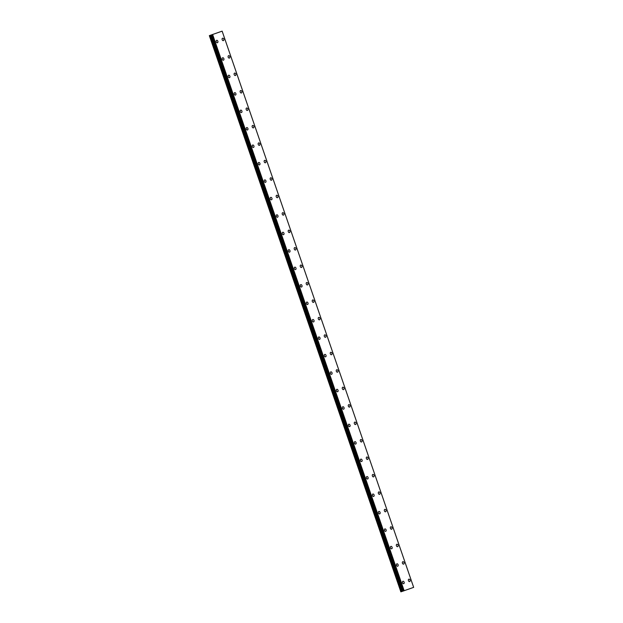 <?xml version="1.0" encoding="UTF-8"?>
<svg xmlns="http://www.w3.org/2000/svg" width="623" height="623" viewBox="0 0 623 623"><rect width="100%" height="100%" fill="white"/><g stroke="black" fill="none" stroke-linecap="round" stroke-linejoin="round"><path stroke-width="0.93" d="M222.582 38.213A1.269 0.872 -108.5 0 1 223.805 39.124A1.269 0.872 -108.5 0 1 223.392 40.62A1.269 0.872 -108.5 0 1 222.17 39.708A1.269 0.872 -108.5 0 1 222.59 38.213A1.269 0.872 -108.5 0 1 223.805 39.124A1.269 0.872 -108.5 0 1 223.392 40.62M228.594 55.665A1.269 0.872 -108.5 0 1 229.817 56.576A1.269 0.872 -108.5 0 1 229.404 58.071A1.269 0.872 -108.5 0 1 228.182 57.16A1.269 0.872 -108.5 0 1 228.594 55.665A1.269 0.872 -108.5 0 1 229.817 56.576A1.269 0.872 -108.5 0 1 229.396 58.071M234.606 73.109A1.269 0.872 -108.5 0 1 235.829 74.028A1.269 0.872 -108.5 0 1 235.408 75.515A1.269 0.872 -108.5 0 1 234.186 74.604A1.269 0.872 -108.5 0 1 234.606 73.109A1.269 0.872 -108.5 0 1 235.821 74.028A1.269 0.872 -108.5 0 1 235.408 75.523M240.61 90.561A1.269 0.872 -108.5 0 1 241.833 91.472A1.269 0.872 -108.5 0 1 241.42 92.967A1.269 0.872 -108.5 0 1 240.198 92.056A1.269 0.872 -108.5 0 1 240.61 90.561A1.269 0.872 -108.5 0 1 241.833 91.472A1.269 0.872 -108.5 0 1 241.42 92.967M246.622 108.013A1.269 0.872 -108.5 0 1 247.845 108.924A1.269 0.872 -108.5 0 1 247.424 110.419A1.269 0.872 -108.5 0 1 246.202 109.508A1.269 0.872 -108.5 0 1 246.622 108.013A1.269 0.872 -108.5 0 1 247.837 108.924A1.269 0.872 -108.5 0 1 247.424 110.419M252.626 125.464A1.269 0.872 -108.5 0 1 253.849 126.376A1.269 0.872 -108.5 0 1 253.436 127.871A1.269 0.872 -108.5 0 1 252.214 126.96A1.269 0.872 -108.5 0 1 252.626 125.464A1.269 0.872 -108.5 0 1 253.849 126.376A1.269 0.872 -108.5 0 1 253.436 127.871M258.638 142.916A1.269 0.872 -108.5 0 1 259.861 143.827A1.269 0.872 -108.5 0 1 259.441 145.323A1.269 0.872 -108.5 0 1 258.226 144.404A1.269 0.872 -108.5 0 1 258.638 142.916A1.269 0.872 -108.5 0 1 259.861 143.827A1.269 0.872 -108.5 0 1 259.441 145.315M264.643 160.36A1.269 0.872 -108.5 0 1 265.865 161.271A1.269 0.872 -108.5 0 1 265.453 162.767A1.269 0.872 -108.5 0 1 264.23 161.855A1.269 0.872 -108.5 0 1 264.643 160.36A1.269 0.872 -108.5 0 1 265.865 161.279A1.269 0.872 -108.5 0 1 265.453 162.767M270.655 177.812A1.269 0.872 -108.5 0 1 271.877 178.723A1.269 0.872 -108.5 0 1 271.457 180.218A1.269 0.872 -108.5 0 1 270.242 179.307A1.269 0.872 -108.5 0 1 270.655 177.812A1.269 0.872 -108.5 0 1 271.877 178.723A1.269 0.872 -108.5 0 1 271.464 180.218M276.667 195.264A1.269 0.872 -108.5 0 1 277.881 196.175A1.269 0.872 -108.5 0 1 277.469 197.67A1.269 0.872 -108.5 0 1 276.246 196.759A1.269 0.872 -108.5 0 1 276.667 195.264A1.269 0.872 -108.5 0 1 277.881 196.175A1.269 0.872 -108.5 0 1 277.469 197.67M282.671 212.716A1.269 0.872 -108.5 0 1 283.893 213.627A1.269 0.872 -108.5 0 1 283.473 215.122A1.269 0.872 -108.5 0 1 282.258 214.203A1.269 0.872 -108.5 0 1 282.671 212.716A1.269 0.872 -108.5 0 1 283.893 213.627A1.269 0.872 -108.5 0 1 283.481 215.122M289.897 231.078A1.269 0.872 -108.5 0 1 289.485 232.566A1.269 0.872 -108.5 0 1 288.262 231.655A1.269 0.872 -108.5 0 1 288.683 230.16A1.269 0.872 -108.5 0 1 289.897 231.078M288.683 230.16A1.269 0.872 -108.5 0 1 289.905 231.071A1.269 0.872 -108.5 0 1 289.485 232.566M294.687 247.611A1.269 0.872 -108.5 0 1 295.909 248.522A1.269 0.872 -108.5 0 1 295.497 250.018A1.269 0.872 -108.5 0 1 294.274 249.107A1.269 0.872 -108.5 0 1 294.687 247.611A1.269 0.872 -108.5 0 1 295.909 248.522A1.269 0.872 -108.5 0 1 295.497 250.018M300.699 265.063A1.269 0.872 -108.5 0 1 301.921 265.974A1.269 0.872 -108.5 0 1 301.501 267.469A1.269 0.872 -108.5 0 1 300.278 266.558A1.269 0.872 -108.5 0 1 300.699 265.063A1.269 0.872 -108.5 0 1 301.914 265.974A1.269 0.872 -108.5 0 1 301.501 267.469M306.703 282.515A1.269 0.872 -108.5 0 1 307.926 283.426A1.269 0.872 -108.5 0 1 307.513 284.921A1.269 0.872 -108.5 0 1 306.29 284.002A1.269 0.872 -108.5 0 1 306.703 282.515A1.269 0.872 -108.5 0 1 307.926 283.426A1.269 0.872 -108.5 0 1 307.513 284.921M312.715 299.959A1.269 0.872 -108.5 0 1 313.937 300.878A1.269 0.872 -108.5 0 1 313.517 302.365A1.269 0.872 -108.5 0 1 312.302 301.454A1.269 0.872 -108.5 0 1 312.715 299.959A1.269 0.872 -108.5 0 1 313.937 300.878A1.269 0.872 -108.5 0 1 313.517 302.365M318.719 317.411A1.269 0.872 -108.5 0 1 319.942 318.322A1.269 0.872 -108.5 0 1 319.529 319.817A1.269 0.872 -108.5 0 1 318.306 318.906A1.269 0.872 -108.5 0 1 318.719 317.411A1.269 0.872 -108.5 0 1 319.942 318.322A1.269 0.872 -108.5 0 1 319.529 319.817M324.731 334.863A1.269 0.872 -108.5 0 1 325.954 335.774A1.269 0.872 -108.5 0 1 325.541 337.269A1.269 0.872 -108.5 0 1 324.318 336.358A1.269 0.872 -108.5 0 1 324.731 334.863A1.269 0.872 -108.5 0 1 325.954 335.774A1.269 0.872 -108.5 0 1 325.533 337.269M330.743 352.314A1.269 0.872 -108.5 0 1 331.958 353.225A1.269 0.872 -108.5 0 1 331.545 354.721A1.269 0.872 -108.5 0 1 330.322 353.802A1.269 0.872 -108.5 0 1 330.743 352.314A1.269 0.872 -108.5 0 1 331.958 353.225A1.269 0.872 -108.5 0 1 331.545 354.721M336.747 369.758A1.269 0.872 -108.5 0 1 337.97 370.677A1.269 0.872 -108.5 0 1 337.549 372.165A1.269 0.872 -108.5 0 1 336.334 371.253A1.269 0.872 -108.5 0 1 336.747 369.758A1.269 0.872 -108.5 0 1 337.97 370.677A1.269 0.872 -108.5 0 1 337.557 372.165M342.759 387.21A1.269 0.872 -108.5 0 1 343.982 388.121A1.269 0.872 -108.5 0 1 343.561 389.616A1.269 0.872 -108.5 0 1 342.339 388.705A1.269 0.872 -108.5 0 1 342.759 387.21A1.269 0.872 -108.5 0 1 343.974 388.121A1.269 0.872 -108.5 0 1 343.561 389.616M348.763 404.662A1.269 0.872 -108.5 0 1 349.986 405.573A1.269 0.872 -108.5 0 1 349.573 407.068A1.269 0.872 -108.5 0 1 348.35 406.157A1.269 0.872 -108.5 0 1 348.763 404.662A1.269 0.872 -108.5 0 1 349.986 405.573A1.269 0.872 -108.5 0 1 349.573 407.068M354.775 422.114A1.269 0.872 -108.5 0 1 355.998 423.025A1.269 0.872 -108.5 0 1 355.577 424.52A1.269 0.872 -108.5 0 1 354.355 423.601A1.269 0.872 -108.5 0 1 354.775 422.114A1.269 0.872 -108.5 0 1 355.99 423.025A1.269 0.872 -108.5 0 1 355.577 424.52M360.779 439.558A1.269 0.872 -108.5 0 1 362.002 440.477A1.269 0.872 -108.5 0 1 361.589 441.964A1.269 0.872 -108.5 0 1 360.367 441.053A1.269 0.872 -108.5 0 1 360.779 439.558A1.269 0.872 -108.5 0 1 362.002 440.477A1.269 0.872 -108.5 0 1 361.589 441.964M366.791 457.009A1.269 0.872 -108.5 0 1 368.014 457.921A1.269 0.872 -108.5 0 1 367.593 459.416A1.269 0.872 -108.5 0 1 366.379 458.505A1.269 0.872 -108.5 0 1 366.791 457.009A1.269 0.872 -108.5 0 1 368.014 457.921A1.269 0.872 -108.5 0 1 367.593 459.416M372.795 474.461A1.269 0.872 -108.5 0 1 374.018 475.372A1.269 0.872 -108.5 0 1 373.605 476.868A1.269 0.872 -108.5 0 1 372.383 475.956A1.269 0.872 -108.5 0 1 372.795 474.461A1.269 0.872 -108.5 0 1 374.018 475.372A1.269 0.872 -108.5 0 1 373.605 476.868M378.807 491.913A1.269 0.872 -108.5 0 1 380.03 492.824A1.269 0.872 -108.5 0 1 379.609 494.319A1.269 0.872 -108.5 0 1 378.395 493.408A1.269 0.872 -108.5 0 1 378.807 491.913A1.269 0.872 -108.5 0 1 380.03 492.824A1.269 0.872 -108.5 0 1 379.617 494.319M384.812 509.365A1.269 0.872 -108.5 0 1 386.034 510.276A1.269 0.872 -108.5 0 1 385.621 511.771A1.269 0.872 -108.5 0 1 384.399 510.852A1.269 0.872 -108.5 0 1 384.819 509.357A1.269 0.872 -108.5 0 1 386.034 510.276A1.269 0.872 -108.5 0 1 385.621 511.763M390.823 526.809A1.269 0.872 -108.5 0 1 392.046 527.72A1.269 0.872 -108.5 0 1 391.626 529.215A1.269 0.872 -108.5 0 1 390.411 528.304A1.269 0.872 -108.5 0 1 390.823 526.809A1.269 0.872 -108.5 0 1 392.046 527.72A1.269 0.872 -108.5 0 1 391.633 529.215M396.835 544.261A1.269 0.872 -108.5 0 1 398.058 545.172A1.269 0.872 -108.5 0 1 397.638 546.667A1.269 0.872 -108.5 0 1 396.415 545.756A1.269 0.872 -108.5 0 1 396.835 544.261A1.269 0.872 -108.5 0 1 398.05 545.172A1.269 0.872 -108.5 0 1 397.638 546.667M402.84 561.712A1.269 0.872 -108.5 0 1 404.062 562.624A1.269 0.872 -108.5 0 1 403.649 564.119A1.269 0.872 -108.5 0 1 402.427 563.208A1.269 0.872 -108.5 0 1 402.84 561.712A1.269 0.872 -108.5 0 1 404.062 562.624A1.269 0.872 -108.5 0 1 403.649 564.119M410.066 580.075A1.269 0.872 -108.5 0 1 409.654 581.571A1.269 0.872 -108.5 0 1 408.431 580.652A1.269 0.872 -108.5 0 1 408.852 579.164A1.269 0.872 -108.5 0 1 410.066 580.075M408.852 579.164A1.269 0.872 -108.5 0 1 410.074 580.075A1.269 0.872 -108.5 0 1 409.654 581.571M216.633 40.324A1.269 0.872 -108.5 0 1 217.855 41.243A1.269 0.872 -108.5 0 1 217.435 42.73A1.269 0.872 -108.5 0 1 216.22 41.819A1.269 0.872 -108.5 0 1 216.633 40.324A1.269 0.872 -108.5 0 1 217.855 41.243A1.269 0.872 -108.5 0 1 217.443 42.73M222.645 57.775A1.269 0.872 -108.5 0 1 223.867 58.687A1.269 0.872 -108.5 0 1 223.447 60.182A1.269 0.872 -108.5 0 1 222.224 59.271A1.269 0.872 -108.5 0 1 222.645 57.775A1.269 0.872 -108.5 0 1 223.859 58.687A1.269 0.872 -108.5 0 1 223.447 60.182M228.649 75.227A1.269 0.872 -108.5 0 1 229.871 76.138A1.269 0.872 -108.5 0 1 229.459 77.634A1.269 0.872 -108.5 0 1 228.236 76.722A1.269 0.872 -108.5 0 1 228.649 75.227A1.269 0.872 -108.5 0 1 229.871 76.138A1.269 0.872 -108.5 0 1 229.459 77.634M234.661 92.679A1.269 0.872 -108.5 0 1 235.883 93.59A1.269 0.872 -108.5 0 1 235.463 95.085A1.269 0.872 -108.5 0 1 234.24 94.166A1.269 0.872 -108.5 0 1 234.661 92.679A1.269 0.872 -108.5 0 1 235.876 93.59A1.269 0.872 -108.5 0 1 235.463 95.085M240.665 110.123A1.269 0.872 -108.5 0 1 241.888 111.042A1.269 0.872 -108.5 0 1 241.475 112.529A1.269 0.872 -108.5 0 1 240.252 111.618A1.269 0.872 -108.5 0 1 240.665 110.123A1.269 0.872 -108.5 0 1 241.888 111.042A1.269 0.872 -108.5 0 1 241.475 112.529M246.677 127.575A1.269 0.872 -108.5 0 1 247.899 128.486A1.269 0.872 -108.5 0 1 247.479 129.981A1.269 0.872 -108.5 0 1 246.264 129.07A1.269 0.872 -108.5 0 1 246.677 127.575A1.269 0.872 -108.5 0 1 247.899 128.486A1.269 0.872 -108.5 0 1 247.479 129.981M252.681 145.027A1.269 0.872 -108.5 0 1 253.904 145.938A1.269 0.872 -108.5 0 1 253.491 147.433A1.269 0.872 -108.5 0 1 252.268 146.522A1.269 0.872 -108.5 0 1 252.681 145.027A1.269 0.872 -108.5 0 1 253.904 145.938A1.269 0.872 -108.5 0 1 253.491 147.433M258.693 162.478A1.269 0.872 -108.5 0 1 259.916 163.39A1.269 0.872 -108.5 0 1 259.495 164.885A1.269 0.872 -108.5 0 1 258.28 163.966A1.269 0.872 -108.5 0 1 258.693 162.478A1.269 0.872 -108.5 0 1 259.916 163.39A1.269 0.872 -108.5 0 1 259.495 164.885M264.705 179.922A1.269 0.872 -108.5 0 1 265.92 180.841A1.269 0.872 -108.5 0 1 265.507 182.329A1.269 0.872 -108.5 0 1 264.284 181.418A1.269 0.872 -108.5 0 1 264.705 179.922A1.269 0.872 -108.5 0 1 265.92 180.841A1.269 0.872 -108.5 0 1 265.507 182.329M270.709 197.374A1.269 0.872 -108.5 0 1 271.932 198.285A1.269 0.872 -108.5 0 1 271.511 199.781A1.269 0.872 -108.5 0 1 270.296 198.869A1.269 0.872 -108.5 0 1 270.709 197.374A1.269 0.872 -108.5 0 1 271.932 198.285A1.269 0.872 -108.5 0 1 271.519 199.781M276.721 214.826A1.269 0.872 -108.5 0 1 277.944 215.737A1.269 0.872 -108.5 0 1 277.523 217.232A1.269 0.872 -108.5 0 1 276.3 216.321A1.269 0.872 -108.5 0 1 276.721 214.826A1.269 0.872 -108.5 0 1 277.936 215.737A1.269 0.872 -108.5 0 1 277.523 217.232M282.725 232.278A1.269 0.872 -108.5 0 1 283.948 233.189A1.269 0.872 -108.5 0 1 283.535 234.684A1.269 0.872 -108.5 0 1 282.312 233.765A1.269 0.872 -108.5 0 1 282.725 232.278A1.269 0.872 -108.5 0 1 283.948 233.189A1.269 0.872 -108.5 0 1 283.535 234.684M288.737 249.73A1.269 0.872 -108.5 0 1 289.952 250.641A1.269 0.872 -108.5 0 1 289.539 252.136A1.269 0.872 -108.5 0 1 288.317 251.217A1.269 0.872 -108.5 0 1 288.737 249.722A1.269 0.872 -108.5 0 1 289.96 250.641A1.269 0.872 -108.5 0 1 289.539 252.128M294.741 267.174A1.269 0.872 -108.5 0 1 295.964 268.085A1.269 0.872 -108.5 0 1 295.551 269.58A1.269 0.872 -108.5 0 1 294.329 268.669A1.269 0.872 -108.5 0 1 294.741 267.174A1.269 0.872 -108.5 0 1 295.964 268.085A1.269 0.872 -108.5 0 1 295.551 269.58M300.753 284.625A1.269 0.872 -108.5 0 1 301.976 285.536A1.269 0.872 -108.5 0 1 301.555 287.032A1.269 0.872 -108.5 0 1 300.341 286.121A1.269 0.872 -108.5 0 1 300.753 284.625A1.269 0.872 -108.5 0 1 301.976 285.536A1.269 0.872 -108.5 0 1 301.555 287.032M306.757 302.077A1.269 0.872 -108.5 0 1 307.98 302.988A1.269 0.872 -108.5 0 1 307.567 304.483A1.269 0.872 -108.5 0 1 306.345 303.572A1.269 0.872 -108.5 0 1 306.757 302.077A1.269 0.872 -108.5 0 1 307.98 302.988A1.269 0.872 -108.5 0 1 307.567 304.483M312.769 319.521A1.269 0.872 -108.5 0 1 313.992 320.44A1.269 0.872 -108.5 0 1 313.571 321.935A1.269 0.872 -108.5 0 1 312.357 321.016A1.269 0.872 -108.5 0 1 312.769 319.521A1.269 0.872 -108.5 0 1 313.992 320.44A1.269 0.872 -108.5 0 1 313.571 321.927M318.781 336.973A1.269 0.872 -108.5 0 1 319.996 337.884A1.269 0.872 -108.5 0 1 319.583 339.379A1.269 0.872 -108.5 0 1 318.361 338.468A1.269 0.872 -108.5 0 1 318.781 336.973A1.269 0.872 -108.5 0 1 319.996 337.884A1.269 0.872 -108.5 0 1 319.583 339.379M324.785 354.425A1.269 0.872 -108.5 0 1 326.008 355.336A1.269 0.872 -108.5 0 1 325.588 356.831A1.269 0.872 -108.5 0 1 324.373 355.92A1.269 0.872 -108.5 0 1 324.785 354.425A1.269 0.872 -108.5 0 1 326.008 355.336A1.269 0.872 -108.5 0 1 325.595 356.831M330.79 371.876A1.269 0.872 -108.5 0 1 332.012 372.788A1.269 0.872 -108.5 0 1 331.6 374.283A1.269 0.872 -108.5 0 1 330.377 373.372A1.269 0.872 -108.5 0 1 330.797 371.876A1.269 0.872 -108.5 0 1 332.02 372.788A1.269 0.872 -108.5 0 1 331.6 374.283M336.802 389.328A1.269 0.872 -108.5 0 1 338.024 390.239A1.269 0.872 -108.5 0 1 337.611 391.735A1.269 0.872 -108.5 0 1 336.389 390.816A1.269 0.872 -108.5 0 1 336.802 389.328A1.269 0.872 -108.5 0 1 338.024 390.239A1.269 0.872 -108.5 0 1 337.611 391.735M344.028 407.691A1.269 0.872 -108.5 0 1 343.616 409.179A1.269 0.872 -108.5 0 1 342.393 408.267A1.269 0.872 -108.5 0 1 342.814 406.772A1.269 0.872 -108.5 0 1 344.028 407.691M342.814 406.772A1.269 0.872 -108.5 0 1 344.036 407.683A1.269 0.872 -108.5 0 1 343.616 409.179M348.818 424.224A1.269 0.872 -108.5 0 1 350.04 425.135A1.269 0.872 -108.5 0 1 349.628 426.63A1.269 0.872 -108.5 0 1 348.405 425.719A1.269 0.872 -108.5 0 1 348.818 424.224A1.269 0.872 -108.5 0 1 350.04 425.135A1.269 0.872 -108.5 0 1 349.628 426.63M354.83 441.676A1.269 0.872 -108.5 0 1 356.052 442.587A1.269 0.872 -108.5 0 1 355.632 444.082A1.269 0.872 -108.5 0 1 354.417 443.171A1.269 0.872 -108.5 0 1 354.83 441.676A1.269 0.872 -108.5 0 1 356.052 442.587A1.269 0.872 -108.5 0 1 355.632 444.082M360.834 459.128A1.269 0.872 -108.5 0 1 362.056 460.039A1.269 0.872 -108.5 0 1 361.644 461.534A1.269 0.872 -108.5 0 1 360.421 460.615A1.269 0.872 -108.5 0 1 360.834 459.128A1.269 0.872 -108.5 0 1 362.056 460.039A1.269 0.872 -108.5 0 1 361.644 461.534M366.846 476.572A1.269 0.872 -108.5 0 1 368.068 477.491A1.269 0.872 -108.5 0 1 367.648 478.978A1.269 0.872 -108.5 0 1 366.433 478.067A1.269 0.872 -108.5 0 1 366.846 476.572A1.269 0.872 -108.5 0 1 368.068 477.491A1.269 0.872 -108.5 0 1 367.648 478.978M372.858 494.023A1.269 0.872 -108.5 0 1 374.073 494.935A1.269 0.872 -108.5 0 1 373.66 496.43A1.269 0.872 -108.5 0 1 372.437 495.519A1.269 0.872 -108.5 0 1 372.858 494.023A1.269 0.872 -108.5 0 1 374.073 494.935A1.269 0.872 -108.5 0 1 373.66 496.43M378.862 511.475A1.269 0.872 -108.5 0 1 380.085 512.386A1.269 0.872 -108.5 0 1 379.664 513.882A1.269 0.872 -108.5 0 1 378.449 512.97A1.269 0.872 -108.5 0 1 378.862 511.475A1.269 0.872 -108.5 0 1 380.085 512.386A1.269 0.872 -108.5 0 1 379.672 513.882M384.874 528.927A1.269 0.872 -108.5 0 1 386.096 529.838A1.269 0.872 -108.5 0 1 385.676 531.333A1.269 0.872 -108.5 0 1 384.453 530.414A1.269 0.872 -108.5 0 1 384.874 528.927A1.269 0.872 -108.5 0 1 386.089 529.838A1.269 0.872 -108.5 0 1 385.676 531.333M390.878 546.371A1.269 0.872 -108.5 0 1 392.101 547.29A1.269 0.872 -108.5 0 1 391.688 548.777A1.269 0.872 -108.5 0 1 390.465 547.866A1.269 0.872 -108.5 0 1 390.878 546.371A1.269 0.872 -108.5 0 1 392.101 547.29A1.269 0.872 -108.5 0 1 391.688 548.777M396.89 563.823A1.269 0.872 -108.5 0 1 398.113 564.734A1.269 0.872 -108.5 0 1 397.692 566.229A1.269 0.872 -108.5 0 1 396.469 565.318A1.269 0.872 -108.5 0 1 396.89 563.823A1.269 0.872 -108.5 0 1 398.105 564.734A1.269 0.872 -108.5 0 1 397.692 566.229M402.894 581.275A1.269 0.872 -108.5 0 1 404.117 582.186A1.269 0.872 -108.5 0 1 403.704 583.681A1.269 0.872 -108.5 0 1 402.481 582.77A1.269 0.872 -108.5 0 1 402.894 581.275A1.269 0.872 -108.5 0 1 404.117 582.186A1.269 0.872 -108.5 0 1 403.704 583.681M400.862 591.85L209.336 35.636L400.869 591.85L413.664 587.364L222.138 31.15L209.344 35.636L222.131 31.15M402.886 591.165L211.423 34.935L402.933 591.157M404.148 590.744L212.63 34.53M403.977 590.806L212.451 34.584M402.785 591.196L211.267 34.981M404.008 590.791L212.49 34.577M403.4 591.001L211.875 34.787M403.322 591.025L211.797 34.81M402.396 591.328L210.878 35.114M402.162 591.406L210.644 35.192M401.352 591.686L209.834 35.472M401.119 591.764L209.601 35.55"/></g></svg>
